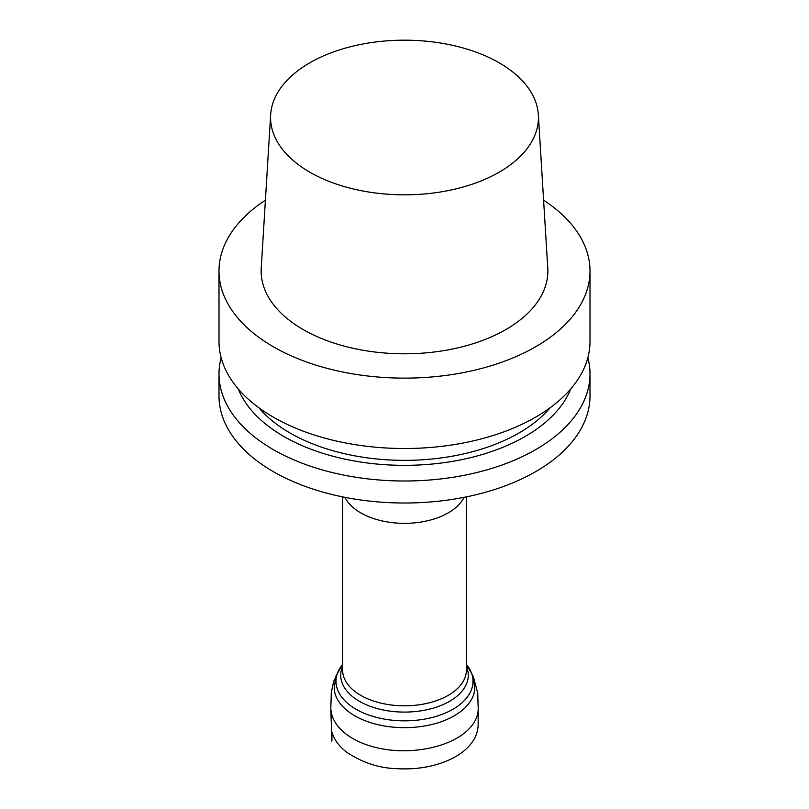 <?xml version="1.0" encoding="UTF-8"?>
<svg xmlns="http://www.w3.org/2000/svg" width="809" height="809" viewBox="0 0 809 809"><rect width="100%" height="100%" fill="white"/><g stroke="black" fill="none" stroke-linecap="round" stroke-linejoin="round"><path stroke-width="1.21" d="M590.004 373.9L590.004 395.925A185.504 107.101 180 0 1 404.5 503.016A185.504 107.101 180 0 1 218.996 395.925L218.996 373.9A185.504 107.101 0 0 0 273.331 449.632A185.504 107.101 0 0 0 475.49 472.85A185.504 107.101 0 0 0 590.004 373.9A185.504 107.101 0 0 0 587.85 357.659M543.597 200.177A185.504 107.101 180 0 1 590.004 271.025A185.504 107.101 180 0 1 404.5 378.127A185.504 107.101 180 0 1 218.996 271.025A185.504 107.101 180 0 1 265.403 200.177M218.996 271.025L218.996 341.418A185.504 107.101 0 0 0 273.331 417.151A185.504 107.101 0 0 0 475.49 440.359A185.504 107.101 0 0 0 590.004 341.418L590.004 271.025M538.349 114.757L547.764 268.092A143.355 82.771 180 0 1 404.5 353.796A143.355 82.771 180 0 1 261.236 268.092L270.651 114.757A133.94 77.33 180 0 1 309.796 62.819A133.94 77.33 180 0 1 453.556 45.547A133.94 77.33 180 0 1 538.349 114.757A133.94 77.33 180 0 1 404.5 194.827A133.94 77.33 180 0 1 270.651 114.757M258.84 407.726A161.952 93.5 0 0 0 289.986 432.977A161.952 93.5 0 0 0 550.16 407.726M238.271 388.957A170.568 98.476 0 0 0 283.888 436.496A170.568 98.476 0 0 0 451.574 461.524A170.568 98.476 0 0 0 570.729 388.957M221.15 357.659A185.504 107.101 0 0 0 218.996 373.9M342.611 496.878L342.611 670.074A61.889 35.738 0 0 0 386.156 704.204A61.889 35.738 0 0 0 455.507 690.31A61.889 35.738 0 0 0 466.388 670.074L466.388 496.878M464.042 497.353A61.889 35.738 180 0 1 455.507 507.84A61.889 35.738 180 0 1 394.458 522.867A61.889 35.738 180 0 1 344.958 497.353M342.611 664.351A68.502 39.55 0 0 0 370.31 715.571A68.502 39.55 0 0 0 460.958 703.699A68.502 39.55 0 0 0 466.388 664.351L473.235 676.435L474.802 688.702A70.353 40.622 180 0 1 462.485 710.059A70.353 40.622 180 0 1 385.003 726.088A70.353 40.622 180 0 1 334.198 688.702L335.765 676.435L342.611 664.341M466.388 666.424A63.759 36.809 180 0 1 457.055 696.124A63.759 36.809 180 0 1 378.359 708.856A63.759 36.809 180 0 1 342.611 666.424M330.8 708.138L331.72 736.645C331.811 739.861 331.933 746.859 331.943 732.185C334.238 739.82 339.163 746.505 346.727 752.239C362.017 762.381 378.025 767.812 394.752 768.55C416.261 770.047 435.404 766.699 452.17 758.508C459.927 754.575 466.095 749.801 470.686 744.169C475.348 738.405 477.836 732.115 478.139 725.289L478.2 708.128C478.625 729.566 450.451 748.588 409.273 750.671C368.499 752.512 331.7 733.965 330.8 708.138L331.184 696.842M478.2 708.128L477.816 696.832M477.553 695.325L477.826 698.106L477.785 693.252L473.761 678.185M331.174 698.106L331.215 693.151L333.642 681.4L335.239 678.185"/></g></svg>
